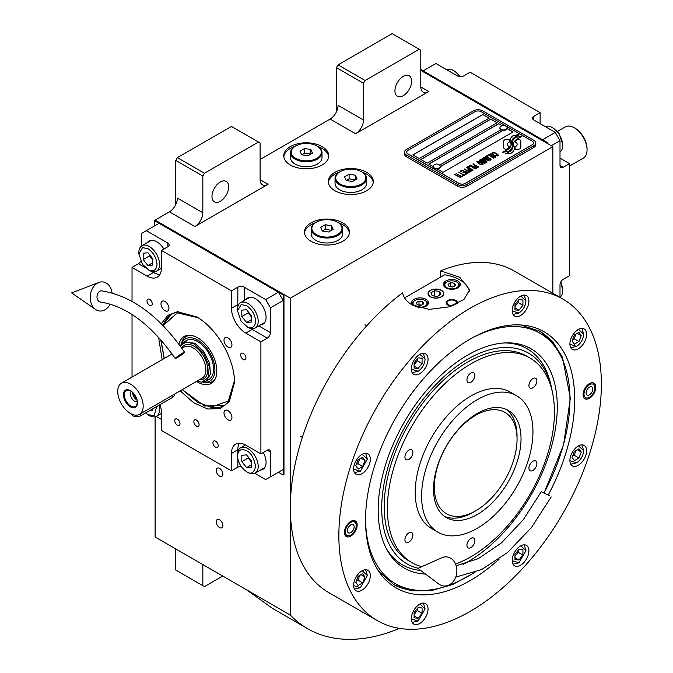 <?xml version="1.0" encoding="UTF-8"?>
<svg xmlns="http://www.w3.org/2000/svg" width="673" height="673" viewBox="0 0 673 673"><rect width="100%" height="100%" fill="white"/><g stroke="black" fill="none" stroke-linecap="round" stroke-linejoin="round"><path stroke-width="1.01" d="M155.11 416.764L155.11 537.012L290.341 615.08A227.97 131.622 120 0 0 307.603 628.675A227.97 131.622 120 0 0 399.501 628.38M175.788 204.499L175.788 160.41L177.378 157.65L204.424 173.264L258.516 142.037L260.106 142.954L260.106 179.699A11.248 6.494 -60 0 0 262.436 184.848A11.248 6.494 -60 0 0 268.064 184.293L194.876 226.54A11.248 6.494 -60 0 0 202.834 212.761L177.378 198.064A11.248 6.494 120 0 1 169.428 211.844L155.11 220.113L290.341 298.189L290.341 615.08M336.475 111.726L336.475 67.637L338.065 64.877L365.111 80.491L419.203 49.264L420.793 50.181L420.793 86.926A11.248 6.494 -60 0 0 423.124 92.075A11.248 6.494 -60 0 0 428.751 91.52L355.563 133.767A11.248 6.494 -60 0 0 363.521 119.996L338.065 105.299A11.248 6.494 120 0 1 330.106 119.071L260.106 159.493M222.881 525.621A4.728 2.726 -120 0 0 220.82 520.86A4.728 2.726 -120 0 0 217.177 519.598A4.728 2.726 -120 0 0 216.201 521.76A4.728 2.726 -120 0 0 218.262 526.513A4.728 2.726 -120 0 0 221.905 527.783A4.728 2.726 -120 0 0 222.881 525.621M222.881 474.179A4.728 2.726 -120 0 0 220.82 469.426A4.728 2.726 -120 0 0 217.177 468.156A4.728 2.726 -120 0 0 216.201 470.318A4.728 2.726 -120 0 0 218.262 475.079A4.728 2.726 -120 0 0 221.905 476.341A4.728 2.726 -120 0 0 222.881 474.179M290.341 165.003A22.503 12.989 0 0 0 314.855 167.813A22.503 12.989 0 0 0 328.744 155.816A22.503 12.989 0 0 0 322.157 146.63A22.503 12.989 0 0 0 297.634 143.812A22.503 12.989 0 0 0 283.745 155.816A22.503 12.989 0 0 0 290.341 165.003M334.885 190.72A22.503 12.989 0 0 0 359.399 193.538A22.503 12.989 0 0 0 373.296 181.533A22.503 12.989 0 0 0 366.701 172.347A22.503 12.989 0 0 0 342.178 169.529A22.503 12.989 0 0 0 328.289 181.533A22.503 12.989 0 0 0 334.885 190.72M311.019 241.237A22.503 12.989 0 0 0 335.541 244.055A22.503 12.989 0 0 0 349.43 232.05A22.503 12.989 0 0 0 342.835 222.864A22.503 12.989 0 0 0 318.321 220.054A22.503 12.989 0 0 0 304.432 232.05A22.503 12.989 0 0 0 311.019 241.237M547.275 143.416L547.275 142.499L546.476 142.954L420.793 70.396L552.844 146.63L290.341 298.189M202.834 212.761L202.834 176.023L175.788 160.41M363.521 119.996L363.521 83.25L336.475 67.637M552.844 293.277L552.844 146.63M202.834 564.563L202.834 585.687L175.788 570.073L175.788 548.949M202.834 585.687L204.424 586.612L222.721 576.046M246.453 589.75L272.801 608.577L307.603 628.675M317.774 146.495A22.503 12.989 0 0 1 322.157 148.464A22.503 12.989 180 0 1 328.693 156.733M294.715 146.495A22.503 12.989 0 0 0 283.804 156.733M362.318 172.212A22.503 12.989 0 0 1 366.701 174.189A22.503 12.989 180 0 1 373.237 182.45M339.268 172.212A22.503 12.989 0 0 0 328.348 182.45M338.46 222.738A22.503 12.989 0 0 1 342.835 224.706A22.503 12.989 180 0 1 349.371 232.967M315.401 222.738A22.503 12.989 0 0 0 304.482 232.967M211.978 196.457A11.811 6.823 120 0 0 214.426 201.866A11.811 6.823 120 0 0 223.529 198.703A11.811 6.823 120 0 0 228.685 186.816A11.811 6.823 120 0 0 226.237 181.407A11.811 6.823 120 0 0 217.135 184.57A11.811 6.823 120 0 0 211.978 196.457M204.424 173.264L202.834 176.023M394.942 90.83A11.811 6.823 120 0 0 397.39 96.239A11.811 6.823 120 0 0 406.492 93.067A11.811 6.823 120 0 0 411.649 81.181A11.811 6.823 120 0 0 409.201 75.78A11.811 6.823 120 0 0 400.099 78.943A11.811 6.823 120 0 0 394.942 90.83M365.111 80.491L363.521 83.25M177.378 157.65L231.47 126.423L258.516 142.037M338.065 64.877L392.157 33.65L419.203 49.264M504.557 148.783A2.81 1.624 0 0 0 506.542 149.255L506.912 149.255A13.048 7.538 0 0 0 509.57 146.722A4.938 2.852 0 0 1 508.78 146.352A4.938 2.852 0 0 1 507.333 144.333A4.938 2.852 0 0 1 509.629 141.927A19.593 11.306 0 0 1 509.436 140.363A19.593 11.306 0 0 1 509.503 139.412L506.542 139.412A2.81 1.624 0 0 0 503.732 141.027L503.732 147.631A2.81 1.624 0 0 0 504.557 148.783M509.52 146.798A4.938 2.852 180 0 1 508.78 146.445A4.938 2.852 180 0 1 507.333 144.426A4.938 2.852 180 0 1 507.333 144.375M535.733 143.046A6.747 3.895 180 0 0 533.756 140.295L482.844 110.902A6.747 3.895 180 0 0 473.296 110.902L406.475 149.473A6.747 3.895 180 0 0 404.498 152.233A6.747 3.895 180 0 0 406.475 154.992L406.475 156.733L457.388 186.127A6.747 3.895 180 0 0 466.936 186.127L533.756 147.547A6.747 3.895 180 0 0 535.733 144.796L535.733 143.046A6.747 3.895 180 0 1 533.756 145.805L533.756 147.547M406.475 156.733A6.747 3.895 180 0 1 404.498 153.974L404.498 152.233M439.604 165.163L500.981 129.729A3.601 2.078 0 0 1 499.921 128.257L499.921 127.845A3.601 2.078 0 0 0 500.981 129.317A3.601 2.078 180 0 0 504.901 129.763A3.601 2.078 180 0 0 507.122 127.845A3.601 2.078 180 0 0 506.735 126.903A4.274 4.274 0 0 0 500.317 126.903A3.601 2.078 0 0 0 499.921 127.845M412.919 154.941L482.844 114.57L489.128 118.204M420.877 159.535L490.794 119.163L497.078 122.797M507.08 128.568L512.994 131.975M440.302 166.685L503.278 130.335M502.108 125.7L498.752 123.756L428.827 164.128M482.844 114.477L412.843 154.899L419.203 158.567L489.204 118.154L482.844 114.57M503.126 130.326L440.302 166.593M465.337 183.367L532.158 144.796A4.501 2.599 0 0 0 533.479 142.954A4.501 2.599 0 0 0 532.158 141.12L481.254 111.726A4.501 2.599 0 0 0 474.886 111.726L408.065 150.306A4.501 2.599 0 0 0 406.753 152.14A4.501 2.599 0 0 0 408.065 153.974L458.978 183.367A4.501 2.599 0 0 0 465.337 183.367L465.337 183.46A4.501 2.599 180 0 1 458.978 183.46L408.065 154.067A4.501 2.599 180 0 1 406.753 152.233A4.501 2.599 180 0 1 406.753 152.191M497.162 122.747L490.794 119.071L420.793 159.493L427.162 163.16L497.162 122.747M502.209 125.658L498.752 123.664L428.751 164.077L433.101 166.593M437.097 168.906L443.07 172.347L513.07 131.933L507.106 128.484M511.026 144.569A17.119 9.885 180 0 1 511.026 144.611L511.026 144.518A17.119 9.885 0 0 1 510.95 145.444A11.601 6.696 0 0 1 507.425 149.658A133.304 76.966 0 0 1 502.613 152.182L508.199 151.669A20.653 11.921 0 0 0 511 149.356A10.776 6.225 0 0 0 512.271 146.42A10.776 6.225 0 0 0 512.203 145.721L512.203 145.814A402.942 232.639 180 0 1 511.758 143.282A16.976 9.801 180 0 1 511.673 142.339A16.976 9.801 180 0 1 511.673 142.289M511.026 144.518A17.119 9.885 0 0 0 510.513 142.121A12.282 7.092 0 0 1 510.134 140.363A12.282 7.092 0 0 1 510.58 138.47L510.58 138.554A12.282 7.092 0 0 0 510.134 140.413M511.673 142.339L511.673 142.247A16.976 9.801 0 0 1 512.06 140.169A11.147 6.436 0 0 1 515.316 136.846A80.037 46.21 0 0 1 519.152 134.894L517.293 134.625L515.291 135.626L513.566 135.382A12.955 7.479 0 0 0 510.58 138.47M511.673 142.247A16.976 9.801 0 0 0 511.758 143.189A402.942 232.639 0 0 0 512.203 145.721M512.935 146.319A17.128 9.885 180 0 1 512.935 146.361L512.935 146.268A17.128 9.885 0 0 1 512.801 147.513A12.93 7.47 0 0 1 509.957 151.316A28.089 16.219 0 0 1 505.482 153.831L510.958 153.301A12.215 7.05 0 0 0 514.172 149.448A14.84 8.572 0 0 0 514.323 148.245A14.84 8.572 0 0 0 514.021 146.512L514.021 146.605A32.514 18.768 180 0 1 513.507 144.569A10.558 6.091 180 0 1 513.465 144.022A10.558 6.091 180 0 1 513.465 143.98M512.935 146.268A17.128 9.885 0 0 0 512.557 144.199A12.787 7.386 0 0 1 512.254 142.617A12.787 7.386 0 0 1 512.565 141.01L512.565 141.094A12.787 7.386 0 0 0 512.254 142.659M513.465 144.022L513.465 143.929A10.558 6.091 0 0 1 514.576 141.212A17.759 10.255 0 0 1 517.974 138.495A45.184 26.087 0 0 1 521.92 136.484L516.511 137.04A13.342 7.706 0 0 0 512.565 141.01M513.465 143.929A10.558 6.091 0 0 0 513.507 144.476A32.514 18.768 0 0 0 514.021 146.512M515.03 149.255L518 149.255A2.81 1.624 0 0 0 520.801 147.631L520.801 141.027A2.81 1.624 0 0 0 518 139.412L517.63 139.412A13.039 7.529 0 0 0 514.971 141.936A4.938 2.852 0 0 1 517.217 144.333A4.938 2.852 0 0 1 514.912 146.748A19.618 11.323 0 0 1 515.106 148.304A19.618 11.323 0 0 1 515.03 149.255M492.384 153.562L492.922 153.932L492.956 153.091L494.167 152.805L497.599 154.79L497.103 155.488L495.648 155.505L497.431 155.985L498.441 155.396L497.793 154.403L494.251 152.485L492.729 152.401L492.098 152.906L492.384 153.562M495.362 157.314L495.934 156.843L495.648 156.186L492.964 154.453L491.054 153.781L489.641 154.319L492.611 156.708L495.362 157.314M493.763 158.239L488.514 154.84L486.587 155.951L487.302 156.355L488.901 155.429L493.763 158.239M490.449 160.149L491.029 159.678L490.743 159.021L488.06 157.289L486.142 156.616L484.737 157.154L487.698 159.543L490.449 160.149M482.104 158.534L485.746 161.495L481.044 159.148L486.613 162.37L487.092 162.092L482.911 158.752L489.17 160.889L483.601 157.675L487.664 160.384L482.104 158.534M481.574 161.991L484.518 163.438L486.184 162.614L480.615 159.4L479.184 160.359L481.574 161.991M482.499 164.742L483.071 164.271L482.793 163.615L480.11 161.882L478.192 161.209L476.787 161.747L479.748 164.136L482.499 164.742M473.085 163.741L475.374 165.432L473.985 166.231L474.701 166.643L476.089 165.844L477.628 166.727L476.03 167.653L476.736 168.065L478.654 166.954L472.85 163.976M470.738 165.095L476.307 168.309L470.503 165.331M475.239 168.931L469.998 165.533L468.072 166.635L468.787 167.047L470.385 166.122L475.239 168.931M467.642 166.887L473.212 170.101L467.407 167.114M468.719 170.648L470.806 171.354L472.471 170.53L466.582 167.501L469.064 168.94L467.962 169.714L468.719 170.648M466.313 172.027L468.4 172.742L470.065 171.918L464.177 168.889L466.667 170.319L465.556 171.102L466.313 172.027M460.172 171.194L460.887 171.607L462.486 170.681L464.387 171.775L462.999 172.582L463.705 172.986L465.093 172.187L466.633 173.079L465.035 174.004L465.741 174.416L467.668 173.306L462.099 170.092L460.172 171.194M462.696 175.485L463.285 175.83L465.321 174.66L463.874 174.812L458.574 172.12L463.554 174.997L462.696 175.485M460.239 176.906L460.837 177.243L462.864 176.074L461.417 176.225L456.117 173.541L461.098 176.41L460.239 176.906M454.839 174.282L460.408 177.495L454.595 174.509M495.168 156.464L494.319 156.96L492.93 156.523L490.482 154.933L490.928 154.26L494.848 155.968L495.076 156.75L493.46 156.859L490.407 154.697M490.264 159.299L489.406 159.795L488.018 159.358L485.578 157.768L486.024 157.095L489.936 158.803L490.163 159.585L488.548 159.694L485.502 157.532M483.492 161.427L485.149 162.386L484.139 162.975L482.869 162.614L482.482 162.016L483.492 161.427M481.145 161.554L479.95 160.738L481.002 159.989L482.785 161.015L481.145 161.646L479.95 160.738M482.314 163.892L481.456 164.38L480.068 163.951L477.628 162.353L478.066 161.688L481.986 163.396L482.213 164.17L480.598 164.288L477.544 162.126M468.719 170.092L469.779 169.344L471.554 170.37L470.259 170.984L468.719 170.092L469.157 170.622L470.545 171.051L471.554 170.37M466.322 171.48L467.373 170.732L469.157 171.758L467.861 172.372L466.322 171.48L467.112 172.212L468.139 172.439L469.157 171.758M533.479 143.004A4.501 2.599 180 0 1 533.479 143.046A4.501 2.599 180 0 1 532.158 144.888L465.337 183.46M406.475 154.992L457.388 184.377L457.388 186.127M533.756 145.805L466.936 184.377A6.747 3.895 180 0 1 457.388 184.377M511.026 144.611A17.119 9.885 180 0 1 510.95 145.536A11.601 6.696 180 0 1 507.425 149.751A133.304 76.966 180 0 1 502.756 152.207M513.566 135.382L513.566 135.475A12.955 7.479 0 0 0 510.58 138.554M515.291 135.626L513.566 135.475M517.293 134.625L515.291 135.719M519.001 134.962L517.293 134.718M512.271 146.47A10.776 6.225 0 0 0 512.203 145.814M514.323 148.287A14.84 8.572 0 0 0 514.021 146.605M521.768 136.56L516.511 137.132A13.342 7.706 0 0 0 512.565 141.094M512.935 146.361A17.128 9.885 180 0 1 512.801 147.606A12.93 7.47 180 0 1 509.957 151.408A28.089 16.219 180 0 1 505.633 153.856M520.801 147.631L520.801 141.12A2.81 1.624 0 0 0 518 139.496L517.63 139.496A13.039 7.529 0 0 0 515.013 141.961M517.217 144.375A4.938 2.852 180 0 1 517.217 144.426A4.938 2.852 180 0 1 514.938 146.832M515.106 148.354A19.618 11.323 180 0 1 515.106 148.397A19.618 11.323 180 0 1 515.047 149.255M509.495 139.496L506.542 139.496A2.81 1.624 0 0 0 503.732 141.12M509.604 141.936A19.593 11.306 180 0 1 509.436 140.447A19.593 11.306 180 0 1 509.436 140.405M492.729 152.401L492.249 152.771M493.561 152.334L493.116 152.409M494.251 152.485L493.561 152.426M494.832 152.695L494.251 152.578M495.479 153.007L494.832 152.788M497.254 154.033L495.479 153.099M497.793 154.403L497.254 154.125M497.583 155.211L497.103 155.581M495.925 156.859L492.325 154.235L490.6 153.856L489.65 154.403M493.999 158.096L488.514 154.933L486.672 155.993M491.021 159.686L487.412 157.07L485.696 156.691L484.745 157.238M485.746 161.495L481.119 159.198M487.025 162.126L482.911 158.752M489.094 160.931L483.357 157.903M487.664 160.384L482.171 158.592M486.099 162.656L480.615 159.493L479.21 160.418M485.149 162.386L483.862 163.085L482.44 162.176M482.785 161.015L481.145 161.646M483.071 164.279L479.462 161.663L477.746 161.284L476.787 161.823M475.374 165.432L474.07 166.281M477.628 166.727L476.105 167.703M478.579 167.005L473.085 163.833M476.232 168.359L470.738 165.188M475.483 168.788L469.998 165.617L468.156 166.685M473.136 170.143L467.642 166.98M472.387 170.58L466.658 167.543M469.064 168.94L467.979 169.773M469.99 171.96L464.261 168.931M466.667 170.319L465.581 171.152M464.387 171.775L463.074 172.625M466.633 173.079L465.11 174.046M467.584 173.348L462.099 170.176L460.256 171.245M465.236 174.702L463.874 174.904L458.658 172.17M463.554 174.997L462.78 175.535M462.78 176.124L461.417 176.318L456.201 173.584M461.098 176.41L460.324 176.949M460.324 177.537L454.839 174.374M433.126 166.635A3.601 2.078 180 0 0 433.101 166.837A3.601 2.078 180 0 0 434.161 168.309A3.601 2.078 0 0 0 438.081 168.755A3.601 2.078 0 0 0 440.302 166.837A3.601 2.078 0 0 0 440.285 166.635M434.161 167.897A3.601 2.078 0 0 0 438.081 168.343A3.601 2.078 0 0 0 440.302 166.424A3.601 2.078 0 0 0 439.915 165.482A4.274 4.274 0 0 0 433.496 165.482A3.601 2.078 180 0 0 433.101 166.424A3.601 2.078 180 0 0 434.161 167.897M507.106 128.055A3.601 2.078 180 0 1 507.122 128.257A3.601 2.078 180 0 1 504.901 130.175A3.601 2.078 180 0 1 500.981 129.729M506.071 126.373A3.601 2.078 180 0 1 506.735 126.903M499.248 559.002A147.883 85.378 -60 0 1 379.631 572.622A147.883 85.378 -60 0 1 365.54 520.221A147.883 85.378 -60 0 1 470.116 339.099A147.883 85.378 -60 0 1 522.534 325.109A147.883 85.378 -60 0 1 574.683 399.476A147.883 85.378 -60 0 1 548.217 495.042M562.922 299.098L514.399 271.084A185.622 107.167 120 0 0 440.68 270.866L459.777 277.293L469.661 289.802L463.949 299.485L448.874 306.896L429.281 309.395L412.044 304.844C406.82 301.765 403.64 297.786 402.496 292.906A185.622 107.167 120 0 0 290.341 507.61A185.622 107.167 120 0 0 328.777 592.585L377.301 620.599A185.622 107.167 120 0 0 520.347 570.872A185.622 107.167 120 0 0 601.368 384.073A185.622 107.167 120 0 0 562.922 299.098A185.622 107.167 120 0 0 419.885 348.824A185.622 107.167 120 0 0 338.864 535.632A185.622 107.167 120 0 0 377.301 620.599M520.633 324.958L540.057 331.36L552.912 342.027L562.468 357.161L570.342 398.307L563.57 444.744L544.12 492.914M474.911 572.462L452.66 584.517L431.073 590.717L411.153 590.768L393.806 584.669L378.554 571.049M440.68 270.866L440.68 277.057M344.433 532.41A9.001 5.199 -60 0 1 348.362 523.358A9.001 5.199 -60 0 1 355.294 520.944A9.001 5.199 -60 0 1 357.153 525.066A9.001 5.199 -60 0 1 353.224 534.126A9.001 5.199 -60 0 1 346.292 536.532A9.001 5.199 -60 0 1 344.433 532.41M583.07 394.639A9.001 5.199 -60 0 1 586.999 385.579A9.001 5.199 -60 0 1 593.939 383.164A9.001 5.199 -60 0 1 595.798 387.286A9.001 5.199 -60 0 1 591.87 396.347A9.001 5.199 -60 0 1 584.938 398.752A9.001 5.199 -60 0 1 583.07 394.639M353.619 585.333A11.811 6.823 120 0 0 356.067 590.743A11.811 6.823 120 0 0 365.17 587.579A11.811 6.823 120 0 0 370.327 575.693A11.811 6.823 120 0 0 367.879 570.283A11.811 6.823 120 0 0 358.776 573.446A11.811 6.823 120 0 0 353.619 585.333M411.338 618.655A11.811 6.823 120 0 0 413.777 624.064A11.811 6.823 120 0 0 422.88 620.901A11.811 6.823 120 0 0 428.036 609.015A11.811 6.823 120 0 0 425.597 603.605A11.811 6.823 120 0 0 416.494 606.768A11.811 6.823 120 0 0 411.338 618.655M512.187 560.432A11.811 6.823 120 0 0 514.635 565.842A11.811 6.823 120 0 0 523.737 562.67A11.811 6.823 120 0 0 528.894 550.783A11.811 6.823 120 0 0 526.446 545.382A11.811 6.823 120 0 0 517.344 548.545A11.811 6.823 120 0 0 512.187 560.432M569.905 460.467A11.811 6.823 120 0 0 572.353 465.876A11.811 6.823 120 0 0 581.455 462.713A11.811 6.823 120 0 0 586.612 450.817A11.811 6.823 120 0 0 584.164 445.417A11.811 6.823 120 0 0 575.062 448.58A11.811 6.823 120 0 0 569.905 460.467M569.905 344.012A11.811 6.823 120 0 0 572.353 349.413A11.811 6.823 120 0 0 581.455 346.25A11.811 6.823 120 0 0 586.612 334.363A11.811 6.823 120 0 0 584.164 328.954A11.811 6.823 120 0 0 575.062 332.117A11.811 6.823 120 0 0 569.905 344.012M512.187 310.69A11.811 6.823 120 0 0 514.635 316.091A11.811 6.823 120 0 0 523.737 312.928A11.811 6.823 120 0 0 528.894 301.041A11.811 6.823 120 0 0 526.446 295.632A11.811 6.823 120 0 0 517.344 298.795A11.811 6.823 120 0 0 512.187 310.69M411.338 368.913A11.811 6.823 120 0 0 413.777 374.323A11.811 6.823 120 0 0 422.88 371.16A11.811 6.823 120 0 0 428.036 359.273A11.811 6.823 120 0 0 425.597 353.863A11.811 6.823 120 0 0 416.494 357.026A11.811 6.823 120 0 0 411.338 368.913M353.619 468.879A11.811 6.823 120 0 0 356.067 474.288A11.811 6.823 120 0 0 365.17 471.125A11.811 6.823 120 0 0 370.327 459.238A11.811 6.823 120 0 0 367.879 453.829A11.811 6.823 120 0 0 358.776 456.992A11.811 6.823 120 0 0 353.619 468.879M404.574 297.912L444.643 274.777A33.751 19.483 180 0 1 459.777 279.817A33.751 19.483 180 0 1 469.476 291.569M441.32 290.475A7.647 4.417 0 0 0 432.983 289.516A7.647 4.417 0 0 0 428.255 293.596A7.647 4.417 0 0 0 430.501 296.717A7.647 4.417 0 0 0 438.838 297.676A7.647 4.417 0 0 0 443.557 293.596A7.647 4.417 0 0 0 441.32 290.475M451.575 306.022A5.628 3.247 180 0 1 447.839 305.079A5.628 3.247 180 0 1 446.191 302.783A5.628 3.247 180 0 1 449.665 299.779A5.628 3.247 180 0 1 455.798 300.486A5.628 3.247 180 0 1 457.447 302.783A5.628 3.247 180 0 1 457.228 303.674M457.783 280.969A8.438 4.871 0 0 0 448.588 279.909A8.438 4.871 0 0 0 443.381 284.41A8.438 4.871 0 0 0 445.854 287.851A8.438 4.871 0 0 0 455.049 288.91A8.438 4.871 0 0 0 460.256 284.41A8.438 4.871 0 0 0 457.783 280.969M418.295 307.553A8.438 4.871 0 0 0 428.44 302.783A8.438 4.871 0 0 0 425.967 299.334A8.438 4.871 0 0 0 416.772 298.282A8.438 4.871 0 0 0 411.565 302.783A8.438 4.871 0 0 0 412.675 305.197M446.249 282.391L446.889 282.021A6.974 4.03 0 0 0 446.889 287.716A6.974 4.03 0 0 0 456.748 287.716A6.974 4.03 0 0 0 456.748 282.021A6.974 4.03 0 0 0 446.889 282.021L446.249 282.391A7.874 4.543 0 0 0 443.944 285.604A7.874 4.543 0 0 0 444.037 286.286M457.388 282.391L456.748 282.021L457.388 282.391A7.874 4.543 0 0 1 459.693 285.604L459.693 286.16M455.579 285.453L454.578 283.274L450.809 282.694L448.05 284.284L449.059 286.462L452.828 287.043L455.579 285.453M450.809 282.694L450.809 286.37L450.321 286.656M453.316 286.757L450.809 286.37M454.578 283.274L454.578 286.033M459.6 286.286A7.874 4.543 0 0 0 459.693 285.604M414.433 300.755L415.064 300.394A6.974 4.03 0 0 0 415.064 306.089A6.974 4.03 0 0 0 424.932 306.089A6.974 4.03 0 0 0 424.932 300.394A6.974 4.03 0 0 0 415.064 300.394L414.433 300.755A7.874 4.543 0 0 0 412.128 303.977A7.874 4.543 0 0 0 412.213 304.659M425.572 300.755L424.932 300.394L425.572 300.755A7.874 4.543 0 0 1 427.877 303.977L427.877 304.533M423.763 303.817L422.753 301.647L418.993 301.067L416.234 302.657L417.243 304.827L421.004 305.416L423.763 303.817M418.993 301.067L418.993 304.743L418.497 305.02M421.5 305.13L418.993 304.743M422.753 301.647L422.753 304.406M427.784 304.659A7.874 4.543 0 0 0 427.877 303.977M453.148 305.449A4.804 2.776 180 0 1 448.42 304.743A4.804 2.776 0 0 1 447.427 301.647A4.804 2.776 0 0 1 455.217 300.814A4.804 2.776 180 0 1 456.21 301.647L456.95 302.614A5.628 3.247 180 0 1 457.354 303.355M447.427 301.647L446.687 302.614A5.628 3.247 0 0 0 446.283 303.355M456.21 301.647A4.804 2.776 180 0 1 455.781 304.356M393.175 584.29A146.243 84.436 120 0 0 428.76 590.128L431.258 589.792A144.56 83.46 120 0 0 473.481 572.992M544.07 492.888A144.56 83.46 120 0 0 569.947 399.459A144.56 83.46 120 0 0 563.217 361.224L562.266 358.894A146.243 84.436 120 0 0 539.418 330.998M365.548 520.532A144.56 83.46 120 0 0 431.258 589.792M563.217 361.224A144.56 83.46 120 0 0 470.385 338.948M462.99 564.47A126.65 73.121 -60 0 0 557.278 406.77A126.65 73.121 120 0 0 506.626 342.868A126.65 73.121 120 0 0 378.176 510.176A126.65 73.121 -60 0 0 387.068 549.967A126.65 73.121 -60 0 0 425.496 574.044M420.701 570.46A124.732 72.019 -60 0 1 386.243 548.411M418.219 568.264A121.628 70.228 -60 0 1 381.717 508.132A121.628 70.228 120 0 1 458.263 365.229A121.628 70.228 120 0 1 551.65 388.296L550.893 384.83A124.732 72.019 -60 0 0 504.868 342.936M552.356 391.913A121.628 70.228 120 0 0 551.65 388.296M529.971 358.011A118.12 68.2 -60 0 0 470.907 363.866A118.12 68.2 120 0 0 393.739 467.954A118.12 68.2 120 0 0 411.851 562.603L408.671 560.769A118.12 68.2 -60 0 1 384.199 506.693A118.12 68.2 120 0 1 435.768 387.825A118.12 68.2 120 0 1 526.791 356.177L529.971 358.011A118.12 68.2 -60 0 1 548.074 452.668A118.12 68.2 -60 0 1 470.907 556.756A118.12 68.2 120 0 1 455.537 563.982M430.341 290.383L430.341 290.383A7.874 4.543 0 0 0 430.341 296.81A7.874 4.543 0 0 0 441.48 296.81A7.874 4.543 0 0 0 441.48 290.383L441.48 290.383A7.874 4.543 0 0 0 430.341 290.383M439.587 291.476L434.565 290.694L430.888 292.822L432.234 295.716L437.257 296.49L440.924 294.37L439.587 291.476L439.587 295.144M434.565 290.694L434.565 296.078M477.275 514.5A61.874 35.719 -60 0 1 446.334 517.571A61.874 35.719 -60 0 1 436.853 467.987A61.874 35.719 -60 0 1 477.275 413.466A61.874 35.719 -60 0 1 508.208 410.395A61.874 35.719 -60 0 1 517.697 459.979A61.874 35.719 -60 0 1 477.275 514.5M444.416 516.309A61.874 35.719 120 0 0 473.296 512.203A61.874 35.719 120 0 1 444.416 516.309M517.032 437.837A61.874 35.719 120 0 0 506.155 409.361A61.874 35.719 -60 0 1 517.049 436.424L517.049 439.183A58.501 33.776 -60 0 0 475.685 415.3A58.501 33.776 -60 0 0 434.321 486.949A58.501 33.776 120 0 0 475.685 510.832A58.501 33.776 120 0 0 517.049 439.183M411.851 562.603A118.12 68.2 120 0 0 421.786 566.674M477.275 399.686A78.749 45.47 -60 0 1 516.645 395.783A78.749 45.47 -60 0 1 528.717 458.885A78.749 45.47 -60 0 1 477.275 528.28A78.749 45.47 120 0 1 437.896 532.183A78.749 45.47 120 0 1 425.832 469.081A78.749 45.47 120 0 1 477.275 399.686M437.896 532.183L431.536 528.507A78.749 45.47 120 0 1 419.464 465.405A78.749 45.47 120 0 1 470.907 396.01A78.749 45.47 -60 0 1 510.285 392.115L516.645 395.783M408.906 459.365A5.628 3.247 120 0 0 412.583 454.41A5.628 3.247 120 0 0 411.725 449.9A5.628 3.247 120 0 0 408.906 450.178A5.628 3.247 120 0 0 405.23 455.133A5.628 3.247 120 0 0 406.097 459.642A5.628 3.247 120 0 0 408.906 459.365M408.906 542.034A5.628 3.247 120 0 0 412.583 537.079A5.628 3.247 120 0 0 411.725 532.57A5.628 3.247 120 0 0 408.906 532.848A5.628 3.247 120 0 0 405.23 537.803A5.628 3.247 120 0 0 406.097 542.312A5.628 3.247 120 0 0 408.906 542.034M470.907 547.57A5.628 3.247 120 0 0 474.583 542.615A5.628 3.247 120 0 0 473.725 538.106A5.628 3.247 120 0 0 470.907 538.383A5.628 3.247 120 0 0 467.239 543.338A5.628 3.247 120 0 0 468.097 547.847A5.628 3.247 120 0 0 470.907 547.57M532.907 470.444A5.628 3.247 120 0 0 536.583 465.48A5.628 3.247 120 0 0 535.725 460.98A5.628 3.247 120 0 0 532.907 461.257A5.628 3.247 120 0 0 529.239 466.212A5.628 3.247 120 0 0 530.097 470.721A5.628 3.247 120 0 0 532.907 470.444M532.907 387.774A5.628 3.247 120 0 0 536.583 382.819A5.628 3.247 120 0 0 535.725 378.31A5.628 3.247 120 0 0 532.907 378.588A5.628 3.247 120 0 0 529.239 383.543A5.628 3.247 120 0 0 530.097 388.052A5.628 3.247 120 0 0 532.907 387.774M470.907 382.23A5.628 3.247 120 0 0 474.583 377.275A5.628 3.247 120 0 0 473.725 372.766A5.628 3.247 120 0 0 470.907 373.052A5.628 3.247 120 0 0 467.239 378.007A5.628 3.247 120 0 0 468.097 382.516A5.628 3.247 120 0 0 470.907 382.23M354.478 472.631L360.383 471.218L367.382 459.095L365.649 453.274M353.619 469.148L360.383 471.218M367.382 459.095L362.209 454.283M362.68 466.406L364.976 460.483L362.68 457.219L358.086 459.869L355.79 465.792L358.086 469.056L362.68 466.406L357.901 463.647L359.744 458.919M364.976 460.483L360.997 458.187M356.244 464.606L357.901 463.647M354.478 589.094L360.383 587.68L367.382 575.558L365.649 569.728M353.619 585.603L360.383 587.68M367.382 575.558L362.209 570.738M362.68 582.86L364.976 576.946L362.68 573.674L358.086 576.332L355.79 582.246L358.086 585.51L362.68 582.86L357.901 580.109L359.744 575.373M364.976 576.946L360.997 574.649M356.244 581.06L357.901 580.109M512.195 560.702L518.95 562.771L513.045 564.184M518.95 562.771L525.95 550.649L524.217 544.827M525.95 550.649L520.776 545.837M522.929 549.74L518.95 549.387L514.971 554.333L514.971 559.642L518.95 559.995L522.929 555.048L522.929 549.74M522.929 555.048L518.151 552.289L518.151 550.379M514.971 556.251L518.151 552.289M518.95 559.995L514.971 557.698M569.905 344.273L576.668 346.351C580.883 343.398 583.222 339.36 583.668 334.229L581.935 328.407M576.668 346.351L570.754 347.764M583.668 334.229L578.486 329.408M574.372 335.003L572.075 340.917L574.372 344.189L578.965 341.531L581.262 335.617L578.965 332.353L574.372 335.003M581.262 335.617L577.283 333.32M578.965 341.531L574.187 338.78L576.029 334.044M572.53 339.739L574.187 338.78M411.338 369.183L418.093 371.26C422.316 368.308 424.655 364.261 425.092 359.13L419.918 354.318M425.092 359.13L423.367 353.308M412.187 372.665L418.093 371.26M414.122 368.123L418.093 368.476L422.072 363.529L422.072 358.229L418.093 357.868L414.122 362.814L414.122 368.123M418.093 368.476L414.122 366.179M422.072 363.529L417.302 360.77L417.302 358.86M414.122 364.732L417.302 360.77M411.338 618.924L418.093 621.002L412.187 622.416M418.093 621.002L425.092 608.88L423.367 603.05M425.092 608.88L419.918 604.06M422.072 607.971L418.093 607.618L414.122 612.565L414.122 617.864L418.093 618.218L422.072 613.271L422.072 607.971M422.072 613.271L417.302 610.52L417.302 608.602M414.122 614.474L417.302 610.52M418.093 618.218L414.122 615.921M569.905 460.736L576.668 462.805C580.883 459.861 583.222 455.814 583.668 450.683L581.935 444.861M576.668 462.805L570.754 464.219M583.668 450.683L578.486 445.871M574.372 451.457L572.075 457.379L574.372 460.643L578.965 457.993L581.262 452.071L578.965 448.807L574.372 451.457M581.262 452.071L577.283 449.774M578.965 457.993L574.187 455.234L576.029 450.498M572.53 456.193L574.187 455.234M512.195 310.951L518.95 313.029C523.173 310.076 525.504 306.038 525.95 300.907L520.776 296.086M525.95 300.907L524.217 295.085M513.045 314.442L518.95 313.029M514.971 309.891L518.95 310.253L522.929 305.298L522.929 299.998L518.95 299.645L514.971 304.591L514.971 309.891M518.95 310.253L514.971 307.956M522.929 305.298L518.151 302.547L518.151 300.629M514.971 306.501L518.151 302.547M354.427 520.608A9.001 5.199 -60 0 1 355.151 521.768L355.882 523.56A7.697 4.45 -60 0 1 356.236 525.596A7.697 4.45 120 0 1 348.85 535.733L346.932 535.994A9.001 5.199 120 0 1 345.569 535.952M348.85 535.733A7.697 4.45 120 0 1 345.35 531.88A7.697 4.45 -60 0 1 349.809 523.123A7.697 4.45 -60 0 1 355.882 523.56M354.133 526.808A4.728 2.726 120 0 0 353.157 524.646A4.728 2.726 120 0 0 349.514 525.916A4.728 2.726 120 0 0 347.453 530.669A4.728 2.726 120 0 0 348.429 532.831A4.728 2.726 120 0 0 352.072 531.569A4.728 2.726 120 0 0 354.133 526.808M587.495 397.953A7.697 4.45 -60 0 1 583.987 394.1A7.697 4.45 120 0 1 588.446 385.351A7.697 4.45 120 0 1 594.52 385.78A7.697 4.45 120 0 1 594.882 387.816A7.697 4.45 -60 0 1 587.495 397.953L585.577 398.214A9.001 5.199 -60 0 1 584.214 398.172M594.52 385.78L593.788 383.989A9.001 5.199 120 0 0 593.073 382.828M586.09 392.889A4.728 2.726 120 0 0 587.075 395.051A4.728 2.726 120 0 0 590.717 393.789A4.728 2.726 120 0 0 592.778 389.028A4.728 2.726 120 0 0 591.794 386.866A4.728 2.726 120 0 0 588.16 388.136A4.728 2.726 120 0 0 586.09 392.889M162.176 359.66L158.525 337.198M161.293 323.848L167.821 315.343L177.436 311.725L196.474 316.806C216.756 327.919 234.961 359.441 234.44 382.567L229.325 401.588L220.147 408.587L207.73 409.016L193.765 402.816L180.179 390.836M162.706 325.269L171.623 313.938L178.395 311.658M141.582 245.956L141.582 233.43L159.08 223.327L278.403 292.217L283.182 300.486L283.182 469.493L270.453 476.846L270.453 452.046A4.501 2.599 -60 0 0 269.52 449.985A4.501 2.599 -60 0 0 267.265 450.203L270.453 452.046M270.453 476.846L265.675 479.597L254.831 473.338M241.127 466.439A4.501 2.599 0 0 0 237.838 467.197L237.838 458.927M159.947 404.7A20.249 11.693 60 0 1 161.47 413.003L161.47 430.459L231.47 470.873L237.838 467.197M161.47 419.439L156.195 416.385M132.034 377.065L132.034 314.476M132.034 301.344L132.034 267.417L138.402 263.74A4.501 2.599 120 0 0 140.707 261.275M278.403 292.217L265.675 299.561L244.198 287.161A4.501 2.599 180 0 0 237.838 287.161L231.47 290.837L231.47 308.293L237.838 304.617L237.838 287.161M146.352 230.671L167.829 243.071A4.501 2.599 180 0 1 169.15 244.913A4.501 2.599 180 0 1 167.829 246.747L161.47 250.423L231.47 290.837M283.182 300.486L270.453 307.83L265.675 299.561M270.453 307.83L270.453 332.63A4.501 2.599 -60 0 1 267.265 338.14L260.905 341.817L260.905 453.88L267.265 450.203M174.753 420.675A3.71 2.145 -120 0 0 176.376 424.411A3.71 2.145 -120 0 0 179.237 425.403A3.71 2.145 -120 0 0 180.002 423.704A3.71 2.145 -120 0 0 178.387 419.969A3.71 2.145 -120 0 0 175.527 418.976A3.71 2.145 -120 0 0 174.753 420.675M212.937 442.716A3.71 2.145 -120 0 0 214.561 446.451A3.71 2.145 -120 0 0 217.421 447.452A3.71 2.145 -120 0 0 218.187 445.753A3.71 2.145 -120 0 0 216.563 442.018A3.71 2.145 -120 0 0 213.703 441.017A3.71 2.145 -120 0 0 212.937 442.716M260.602 470.023A15.185 8.766 -120 0 0 262.933 469.325A15.185 8.766 -120 0 0 266.071 462.376A15.185 8.766 -120 0 0 263.32 452.483M231.47 470.873L231.47 453.417A20.249 11.693 60 0 1 235.668 444.146A20.249 11.693 60 0 1 245.788 445.156L260.905 453.88M240.69 354.949A3.71 2.145 -120 0 0 242.314 358.684A3.71 2.145 -120 0 0 245.174 359.676A3.71 2.145 -120 0 0 245.939 357.977A3.71 2.145 -120 0 0 244.324 354.242A3.71 2.145 -120 0 0 241.456 353.249A3.71 2.145 -120 0 0 240.69 354.949M147 300.856A3.71 2.145 -120 0 0 148.624 304.591A3.71 2.145 -120 0 0 151.484 305.584A3.71 2.145 -120 0 0 152.249 303.885A3.71 2.145 -120 0 0 150.626 300.15A3.71 2.145 -120 0 0 147.766 299.157A3.71 2.145 -120 0 0 147 300.856M193.849 421.592A3.71 2.145 -120 0 0 195.464 425.328A3.71 2.145 -120 0 0 198.325 426.32A3.71 2.145 -120 0 0 199.099 424.621A3.71 2.145 -120 0 0 197.475 420.886A3.71 2.145 -120 0 0 194.615 419.893A3.71 2.145 -120 0 0 193.849 421.592M260.905 341.817L245.788 333.093A20.249 11.693 60 0 1 231.47 308.293M161.47 250.423L161.47 267.879A20.249 11.693 60 0 1 157.272 277.141A20.249 11.693 60 0 1 147.151 276.14L153.511 272.464L151.762 271.455M132.034 267.417L147.151 276.14M223.991 340.168A5.628 3.247 -120 0 0 226.448 345.829A5.628 3.247 -120 0 0 230.78 347.335A5.628 3.247 -120 0 0 231.949 344.761A5.628 3.247 -120 0 0 229.493 339.099A5.628 3.247 -120 0 0 225.161 337.594A5.628 3.247 -120 0 0 223.991 340.168M160.99 303.792A5.628 3.247 -120 0 0 163.446 309.454A5.628 3.247 -120 0 0 167.787 310.96A5.628 3.247 -120 0 0 168.948 308.385A5.628 3.247 -120 0 0 166.492 302.724A5.628 3.247 -120 0 0 162.159 301.218A5.628 3.247 -120 0 0 160.99 303.792M223.991 412.911A5.628 3.247 -120 0 0 226.448 418.572A5.628 3.247 -120 0 0 230.78 420.078A5.628 3.247 -120 0 0 231.949 417.504A5.628 3.247 -120 0 0 229.493 411.842A5.628 3.247 -120 0 0 225.161 410.337A5.628 3.247 -120 0 0 223.991 412.911M163.884 249.027A15.185 8.766 -120 0 0 149.103 240.942A15.185 8.766 -120 0 0 147.337 242.617M260.602 324.891A15.185 8.766 -120 0 0 262.933 324.201A15.185 8.766 -120 0 0 266.071 317.244A15.185 8.766 -120 0 0 259.442 301.958A15.185 8.766 -120 0 0 247.74 297.895A15.185 8.766 -120 0 0 245.973 299.561M229.855 400.797L224.496 405.516L204.525 405.979L182.206 389.667M164.204 358.49L160.696 339.604M182.29 389.617L197.66 402.387L182.29 389.617L197.66 402.387L210.775 407.165L228.29 401.083L234.406 380.825M197.988 317.723L177.361 312.869L163.085 325.648M171.985 313.736A52.873 30.529 -120 0 0 163.85 323.747A52.873 30.529 -120 0 1 171.985 313.736A52.873 30.529 -120 0 0 163.85 323.747L163.346 324.983M210.792 407.165L212.121 407.35L210.792 407.165L228.29 401.083L234.406 381.17L228.29 401.083L210.775 407.165L197.66 402.387L212.121 407.35A52.873 30.529 -120 0 0 224.858 405.306A52.873 30.529 -120 0 1 212.121 407.35A52.873 30.529 -120 0 0 224.858 405.306M160.931 339.873L164.288 358.44M196.541 381.389A27.088 15.639 60 0 0 197.66 382.079A27.088 15.639 -120 0 0 214.914 379.53A27.088 15.639 -120 0 1 197.66 382.079A27.088 15.639 60 0 1 196.541 381.389A27.088 15.639 60 0 0 197.66 382.079A27.088 15.639 -120 0 0 214.914 379.53A27.088 15.639 -120 0 0 197.66 337.838A27.088 15.639 60 0 0 189.34 335.23A27.088 15.639 60 0 1 197.66 337.838A27.088 15.639 -120 0 1 214.914 379.53A27.088 15.639 -120 0 0 197.66 337.838A27.088 15.639 60 0 0 189.34 335.23A27.088 15.639 60 0 0 178.976 344.315A27.088 15.639 60 0 1 189.34 335.23A27.088 15.639 60 0 0 178.976 344.315M215.352 378.672A26.062 15.05 60 0 1 203.254 382.146A26.062 15.05 60 0 0 215.352 378.672A26.062 15.05 60 0 1 203.254 382.146L202.96 382.054M181.18 344.324L181.247 344.021A26.062 15.05 60 0 1 190.299 335.289A26.062 15.05 60 0 0 181.247 344.021A26.062 15.05 60 0 1 190.299 335.289M203.238 382.02A24.388 14.083 -120 0 0 214.679 366.516A24.388 14.083 -120 0 0 197.66 340.042A24.388 14.083 60 0 0 181.34 344.105A24.388 14.083 60 0 1 197.66 340.042A24.388 14.083 -120 0 1 214.679 366.516A24.388 14.083 -120 0 1 203.238 382.02A24.388 14.083 -120 0 0 214.679 366.516A24.388 14.083 -120 0 0 197.66 340.042A24.388 14.083 60 0 0 181.34 344.105M202.018 382.146L206.131 381.053L208.916 379.446A22.503 12.989 -120 0 0 212.365 361.418A22.503 12.989 -120 0 0 197.66 341.59A22.503 12.989 60 0 0 186.413 340.471A22.503 12.989 60 0 1 197.66 341.59A22.503 12.989 -120 0 1 212.365 361.418A22.503 12.989 -120 0 1 208.916 379.446A22.503 12.989 -120 0 0 212.365 361.418A22.503 12.989 -120 0 0 197.66 341.59A22.503 12.989 60 0 0 186.413 340.471L183.628 342.077L180.625 345.098M197.66 317.53L177.361 312.869L163.337 325L177.361 312.869L197.66 317.53M154.31 226.086L154.31 220.567L283.182 294.967L283.182 475.003L278.403 472.253M283.182 475.003L283.972 474.549L283.972 294.513L283.182 294.967M154.31 220.567L155.11 220.113L283.972 294.513M145.561 413.003L149.221 415.485A14.621 8.446 -120 0 0 156.531 416.208A14.621 8.446 -120 0 0 158.988 405.255M149.221 415.485L147.942 414.753L154.151 415.502L156.7 406.576M149.961 410.463L152.721 410.219L152.721 408.873M247.857 472.438L246.587 471.697C250.869 474.768 253.898 473.026 255.656 466.465C253.898 457.876 250.869 452.635 246.587 450.759C241.119 448.268 238.091 450.01 237.519 455.991L237.519 455.991C238.091 462.637 241.119 467.878 246.587 471.697L247.857 472.438A14.621 8.446 -120 0 0 255.168 473.161A14.621 8.446 -120 0 0 257.414 461.442A14.621 8.446 -120 0 0 247.857 448.555A14.621 8.446 -120 0 0 240.547 447.831A14.621 8.446 -120 0 0 237.519 454.519L237.519 455.991L237.519 454.519M251.357 460.803L246.587 454.864L241.809 455.293L241.809 461.653L246.587 467.592L251.357 467.163L251.357 460.803M246.587 467.592L251.357 464.833M241.809 461.653L248.177 457.976L251.357 461.939M248.177 456.841L248.177 457.976M247.857 327.305L246.587 326.573C252.055 329.063 255.075 327.314 255.656 321.332C255.075 314.686 252.055 309.454 246.587 305.626L241.144 304.583L237.519 310.859L241.144 321.332L247.857 327.305A14.621 8.446 -120 0 0 255.168 328.029A14.621 8.446 -120 0 0 258.196 321.332A14.621 8.446 -120 0 0 247.857 303.422A14.621 8.446 -120 0 0 240.547 302.699A14.621 8.446 -120 0 0 237.519 309.395L237.519 310.859M241.809 316.52L246.587 322.46L251.357 322.039L251.357 315.671L246.587 309.731L241.809 310.16L241.809 316.52L248.177 312.852L251.357 316.806M246.587 322.46L251.357 319.709M248.177 311.717L248.177 312.852M149.221 270.353L147.951 269.621C153.419 272.111 156.439 270.369 157.011 264.388C156.439 257.734 153.419 252.501 147.951 248.682L142.508 247.63L138.882 253.914L142.508 264.388L149.221 270.353A14.621 8.446 -120 0 0 156.531 271.076A14.621 8.446 -120 0 0 159.56 264.388A14.621 8.446 -120 0 0 149.221 246.469A14.621 8.446 -120 0 0 141.91 245.746A14.621 8.446 -120 0 0 138.882 252.442L138.882 253.914M143.172 259.576L147.951 265.515L152.721 265.086L152.721 258.726L147.951 252.787L143.172 253.208L143.172 259.576L149.541 255.9L152.721 259.862M147.951 265.515L152.721 262.756M149.541 254.764L149.541 255.9M551.254 145.713L560.003 140.657L555.233 132.396L542.505 139.74L423.182 70.85L435.911 63.506L457.388 75.906A4.501 2.599 180 0 0 463.747 75.906L470.116 72.23L540.116 112.643L533.756 116.32L533.756 119.996A4.501 2.599 180 0 1 532.436 118.154A4.501 2.599 180 0 1 533.756 116.32M560.003 297.416L560.003 284.872A4.501 2.599 -60 0 1 563.183 279.362L569.551 275.686L569.551 163.623L563.183 167.299A4.501 2.599 -60 0 1 560.937 167.518A4.501 2.599 -60 0 1 560.003 165.457L560.003 140.657M555.233 132.396L533.756 119.996M540.116 112.643L540.116 123.664M569.551 163.623L560.003 158.113M547.275 142.499L420.793 69.47M560.878 281.827L562.704 290.66A14.621 8.446 60 0 1 560.003 297.146M560.643 282.298A14.621 8.446 60 0 1 562.704 290.66L562.704 289.188M446.754 69.765A14.621 8.446 60 0 1 453.728 70.665L453.728 70.665A14.621 8.446 60 0 1 459.928 76.638M454.998 71.405L460.458 76.663M545.391 126.709A14.621 8.446 60 0 1 552.365 127.618L552.365 127.618A14.621 8.446 60 0 1 562.704 145.528A14.621 8.446 60 0 1 560.003 152.014M553.635 128.35L559.078 133.591L562.704 144.056L562.704 145.528M136.611 398.828A4.728 2.726 60 0 1 133.473 393.394M136.947 400.04A5.964 3.441 60 0 1 132.598 392.662A5.964 3.441 -120 0 1 132.598 392.502M131.277 391.459A5.964 3.441 -120 0 0 130.411 393.915A5.964 3.441 60 0 0 132.758 399.644A5.964 3.441 60 0 0 137.191 401.697M137.208 402.303A9.111 5.258 -120 0 0 128.467 390.306A9.111 5.258 -120 0 0 124.328 394.858A9.111 5.258 60 0 0 129.595 405.222A9.111 5.258 60 0 0 136.787 404.709A9.111 5.258 60 0 0 137.208 402.303M137.443 402.807A9.902 5.712 -120 0 0 130.444 390.685A9.902 5.712 -120 0 0 123.445 394.723A9.902 5.712 -120 0 0 130.444 406.854A9.902 5.712 -120 0 0 137.443 402.807M143.172 406.113A18.003 10.389 -120 0 0 135.315 388.001A18.003 10.389 -120 0 0 121.443 383.181A18.003 10.389 -120 0 0 117.716 391.417A18.003 10.389 -120 0 0 125.573 409.529A18.003 10.389 -120 0 0 139.446 414.358A18.003 10.389 -120 0 0 143.172 406.113M196.684 381.313L201.917 382.155L208.521 377.242L209.168 366.053L203.591 353.199L194.085 343.987L186.286 341.892L180.128 345.872M206.131 381.053L210.481 374.154L209.581 363.025L203.717 351.399L194.876 343.196L183.628 342.077M174.257 395.093A5.628 3.247 180 0 1 172.608 397.39L140.783 415.763A5.628 3.247 180 0 1 135.004 416.537A5.628 3.247 180 0 1 131.235 413.887M311.178 228.929A15.748 9.094 180 0 0 315.788 235.357A15.748 9.094 0 0 0 332.958 237.333A15.748 9.094 0 0 0 342.675 228.929L342.675 233.893A15.748 9.094 0 0 1 332.958 242.288A15.748 9.094 0 0 1 315.788 240.32A15.748 9.094 180 0 1 311.178 233.893L311.178 228.929A15.748 9.094 180 0 1 315.788 222.502A15.748 9.094 180 0 1 316.032 222.359M342.675 228.929A15.748 9.094 0 0 0 338.065 222.502L337.585 222.225L338.065 222.502M316.268 234.532A15.075 8.707 180 0 1 316.268 222.225A15.075 8.707 180 0 1 337.585 222.225A15.075 8.707 0 0 1 337.585 234.532A15.075 8.707 0 0 1 316.268 234.532M322.333 231.032L328.609 232L333.202 229.35L331.52 225.724L325.244 224.757L320.651 227.407L322.333 231.032L325.244 229.35L325.244 224.757M331.52 225.724L331.52 230.317L325.244 229.35M335.045 178.412A15.748 9.094 180 0 0 339.655 184.839A15.748 9.094 0 0 0 356.816 186.808A15.748 9.094 0 0 0 366.541 178.412L366.541 183.367A15.748 9.094 0 0 1 356.816 191.771A15.748 9.094 0 0 1 339.655 189.803A15.748 9.094 180 0 1 335.045 183.367L335.045 178.412A15.748 9.094 180 0 1 339.655 171.977A15.748 9.094 180 0 1 339.899 171.842M366.541 178.412A15.748 9.094 0 0 0 361.931 171.977L361.451 171.708L361.931 171.977M340.134 184.015A15.075 8.707 180 0 1 340.134 171.708A15.075 8.707 180 0 1 361.451 171.708A15.075 8.707 0 0 1 361.451 184.015A15.075 8.707 0 0 1 340.134 184.015M346.2 180.507L352.475 181.483L357.069 178.833L355.386 175.207L349.11 174.24L344.517 176.89L346.2 180.507L349.11 178.833L349.11 174.24M355.386 175.207L355.386 179.8L349.11 178.833M290.5 152.695A15.748 9.094 180 0 0 295.111 159.122A15.748 9.094 0 0 0 312.272 161.091A15.748 9.094 0 0 0 321.997 152.695L321.997 157.65A15.748 9.094 0 0 1 312.272 166.054A15.748 9.094 0 0 1 295.111 164.077A15.748 9.094 180 0 1 290.5 157.65L290.5 152.695A15.748 9.094 180 0 1 295.111 146.26A15.748 9.094 180 0 1 295.354 146.125M321.997 152.695A15.748 9.094 0 0 0 317.387 146.26L316.907 145.991L317.387 146.26M295.59 158.298A15.075 8.707 180 0 1 295.59 145.991A15.075 8.707 180 0 1 316.907 145.991A15.075 8.707 0 0 1 316.907 158.298A15.075 8.707 0 0 1 295.59 158.298M301.655 154.79L307.931 155.766L312.516 153.108L310.842 149.49L304.566 148.523L299.973 151.173L301.655 154.79L304.566 153.108L304.566 148.523M310.842 149.49L310.842 154.083L304.566 153.108M182.383 353.224A5.628 0.522 146.2 0 0 177.512 356.438A5.628 0.522 146.2 0 0 175.241 358.516A5.628 0.522 146.2 0 0 177.436 357.556A5.628 0.522 146.2 0 0 182.316 354.343A5.628 0.522 146.2 0 0 184.587 352.265A5.628 0.522 146.2 0 0 182.383 353.224M184.587 352.265C159.829 316.461 132.261 296.002 101.901 290.879A5.628 4.215 96.9 0 0 99.764 291.35A5.628 4.215 96.9 0 0 97.013 297.39A5.628 4.215 96.9 0 0 100.546 302.051C126.768 306.24 151.669 325.059 175.241 358.516M112.08 292.932A14.621 10.953 96.9 0 0 98.872 282.475A14.621 10.953 96.9 0 0 97.425 283.165A14.621 10.953 96.9 0 0 90.258 296.137A14.621 10.953 96.9 0 0 95.591 309.479A14.621 10.953 96.9 0 0 105.022 309.765A14.621 10.953 96.9 0 0 110.187 304.095M549.227 495.606L541.227 491.736L549.227 495.606M450.557 558.136A14.621 11.576 96.4 0 1 455.596 577.417A14.621 11.576 96.4 0 1 439.957 584.761A14.621 11.576 96.4 0 1 438.939 584.088L417.933 568.391L441.883 557.724A14.621 11.576 96.4 0 1 450.557 558.136M557.412 131.479L565.32 126.911A18.003 10.389 60 0 1 574.321 127.803L575.121 128.257A16.875 9.742 60 0 1 587.049 148.926L587.049 149.843A18.003 10.389 60 0 1 583.323 158.088L569.551 166.038M574.321 127.803A18.003 10.389 60 0 1 587.049 149.843M169.428 211.844L194.876 226.54M428.751 91.52L420.793 86.926M330.106 119.071L355.563 133.767M268.064 184.293L260.106 179.699M466.936 184.377L466.936 186.127M237.838 451.768L237.838 449.749A20.249 11.693 60 0 1 239.361 443.204M238.957 449.27A4.501 2.599 -0 0 0 237.838 449.749L231.47 453.417M145.57 267.879L138.402 263.74M154.487 271.732A4.501 2.599 -60 0 1 153.511 272.464A20.249 11.693 60 0 0 159.947 274.416M167.829 243.071L167.829 246.747M244.198 300.587L244.198 287.161M238.957 304.146A4.501 2.599 0 0 0 237.838 304.617A20.249 11.693 60 0 0 237.914 306.358M270.453 332.63L258.827 325.917M267.265 338.14L252.156 329.417A20.249 11.693 60 0 1 250.684 328.483M253.124 328.676A4.501 2.599 -60 0 1 252.156 329.417L245.788 333.093M560.003 165.457L563.183 167.299M139.446 414.358L202.127 378.167A18.003 10.389 -120 0 0 205.854 369.923A18.003 10.389 -120 0 0 197.997 351.811A18.003 10.389 -120 0 0 184.133 346.99L181.861 348.294M199.536 379.665A19.349 11.172 -120 0 0 207.764 369.923A19.349 11.172 -120 0 0 197.096 348.353A19.349 11.172 -120 0 0 181.727 348.109M172.608 395.211L172.608 397.39M140.783 413.584L140.783 415.763M443.944 285.604L443.944 286.16M412.128 303.977L412.128 304.533M300.528 436.373L302.328 437.416M364.993 324.723L366.785 325.757M475.685 510.832L473.296 512.203M161.47 413.357L156.531 416.208M264.699 467.659L255.168 473.161M245.477 444.979L240.547 447.831M250.07 297.197L240.547 302.699M264.699 322.527L255.168 328.029M151.433 240.253L141.91 245.746M161.47 268.233L156.531 271.076M121.443 383.181L172.078 353.948M316.268 222.225L315.788 222.502M340.134 171.708L339.655 171.977M295.59 145.991L295.111 146.26M95.591 309.479L71.632 292.873L98.872 282.475M541.227 491.736L523.232 519.792L501.528 542.85L478.326 558.657L456.176 565.749M551.195 496.943L531.527 527.447L507.61 552.449L481.607 569.577L455.714 577.114"/></g></svg>
